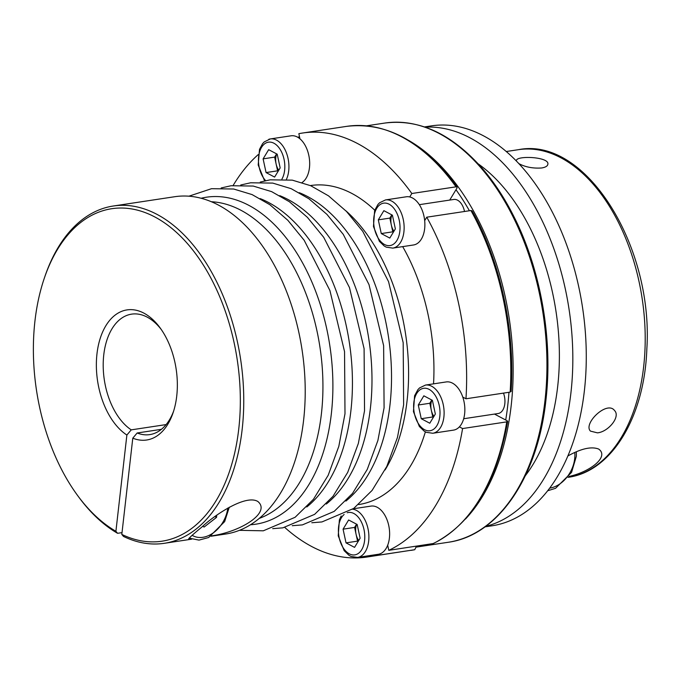 <?xml version="1.0" encoding="UTF-8"?>
<svg xmlns="http://www.w3.org/2000/svg" width="680" height="680" viewBox="0 0 680 680"><rect width="100%" height="100%" fill="white"/><g stroke="black" fill="none" stroke-linecap="round" stroke-linejoin="round"><path stroke-width="1.02" d="M263.109 158.865L268.676 149.677L277.202 154.19L280.168 167.892L274.601 177.081L266.067 172.567L263.109 158.865L274.635 157.123L276.607 153.867M392.785 248.115A24.37 14.713 -98.6 0 0 403.758 233.01A24.37 14.713 -98.6 0 0 398.786 208.106A24.37 14.713 -98.6 0 0 385.5 199.929L379.567 202.784L377.918 204.501L374.629 210.579L373.464 226.5L379.38 241.332L384.2 245.99L386.291 247.154L392.785 248.115L413.525 244.978A24.37 14.713 -98.6 0 0 424.677 220.634A24.37 14.713 -98.6 0 0 419.526 204.969A24.37 14.713 -98.6 0 0 409.743 196.945L411.825 193.511A214.429 129.481 -98.6 0 0 302.608 133.025A214.429 129.481 -98.6 0 0 298.843 133.688L299.948 138.822A24.37 14.713 -98.6 0 0 291.04 135.805L270.3 138.941A24.37 14.713 -98.6 0 0 268.821 139.298M341.181 515.967L339.388 519.885L338.224 535.806L344.139 550.638L348.959 555.305L351.05 556.461L357.544 557.421L378.284 554.285A24.37 14.713 -98.6 0 0 379.763 553.937A24.37 14.713 -98.6 0 0 387.694 545.198L388.807 550.324L433.398 543.515C471.792 523.795 496.562 483.081 507.688 421.379L507.187 420.793L506.753 421.872L462.579 428.553L459.391 426.861A24.37 14.713 -98.6 0 0 464.627 413.856A24.37 14.713 -98.6 0 0 462.783 397.094A24.37 14.713 -98.6 0 0 446.216 381.939L425.476 385.075L419.543 387.931L417.902 389.649L414.604 395.726L413.44 411.647L419.356 426.479L424.184 431.146L426.275 432.301L432.76 433.262A24.37 14.713 -98.6 0 0 443.887 416.993A24.37 14.713 -98.6 0 0 425.476 385.075M511.088 391.587C515.279 330.055 500.497 261.596 472.039 210.834L470.934 210.519L426.76 217.192L424.677 220.634M462.783 397.094L465.97 398.786L510.144 392.105L510.578 391.034M449.718 200.073L456.952 188.139L457.079 187.094L456 186.83A214.429 129.481 -98.6 0 0 346.774 126.344C386.988 121.728 423.75 141.976 457.079 187.094M419.339 204.671L453.789 199.461A14.62 8.832 81.4 0 1 461.762 204.365A14.62 8.832 81.4 0 1 464.508 211.488M433.373 417.291L432.769 416.967L431.29 410.116A12.181 7.361 -98.6 0 0 433.933 416.364M284.852 527.51A214.429 129.481 -98.6 0 0 366.716 557.064L414.724 549.712L416.058 547.052L415.879 546.227M410.89 550.384A214.429 129.481 -98.6 0 0 414.655 549.721L370.481 556.402L370.286 555.5M202.776 526.277L204.102 527.051L216.529 517.378L216.767 515.236M210.978 536.248L225.726 534.021A170.569 102.995 -98.6 0 0 302.073 349.971A170.569 102.995 -98.6 0 0 174.734 196.715L113.279 206.014A170.569 102.995 -98.6 0 0 44.982 276.233L44.404 277.933A168.13 101.524 -98.6 0 0 77.214 494.972A168.13 101.524 -98.6 0 0 115.906 531.292L117.572 533.298L122.026 532.627M161.415 429.318L137.147 432.99L132.787 438.166L121.814 534.42L123.48 536.427A170.569 102.995 -98.6 0 0 164.271 543.312A170.569 102.995 -98.6 0 0 240.618 359.261A170.569 102.995 -98.6 0 0 113.279 206.014M77.214 494.972L78.268 496.417A170.569 102.995 -98.6 0 0 117.572 533.298M211.624 535.857C241.51 531.615 271.209 512.38 257.797 501.449C245.072 493.892 212.356 516.817 201.994 526.94C192.831 534.463 188.369 538.568 188.606 539.257L191.547 539.146M358.156 541.45L357.552 541.127L356.074 534.276A12.181 7.361 -98.6 0 0 358.717 540.524M411.825 193.511L456 186.83M409.743 196.945A24.37 14.713 -98.6 0 0 406.24 196.792L385.5 199.929M302.099 182.512A24.37 14.713 -98.6 0 0 309.638 161.713A24.37 14.713 -98.6 0 0 299.948 138.822M258.196 154.624A214.429 129.481 -98.6 0 0 233.138 185.462M366.716 557.064A214.429 129.481 -98.6 0 0 370.481 556.402M387.694 545.198A24.37 14.713 -98.6 0 0 386.572 518.67A24.37 14.713 -98.6 0 0 371 506.098L353.243 508.785M388.807 550.324A214.429 129.481 -98.6 0 0 462.579 428.553M432.76 433.262L453.5 430.125A24.37 14.713 -98.6 0 0 459.391 426.861M465.97 398.786A214.429 129.481 -98.6 0 0 426.76 217.192M433.543 383.86A161.313 97.41 -98.6 0 0 402.679 246.619M374.756 210.205A161.313 97.41 -98.6 0 0 310.548 185.546L310.377 185.572M358.606 504.568L358.776 504.543A161.313 97.41 -98.6 0 0 425.374 431.859M393.397 232.135L392.793 231.821L391.315 224.97A12.181 7.361 -98.6 0 0 393.958 231.208M161.254 329.494A60.919 36.788 -98.6 0 0 131.589 314.143A60.919 36.788 -98.6 0 0 103.198 364.795A60.919 36.788 -98.6 0 0 131.24 429.862L166.132 424.583M137.147 432.99A60.919 36.788 -98.6 0 0 149.804 434.605A60.919 36.788 -98.6 0 0 173.604 411.171M516.4 161.049L516.384 160.684C516.018 155.295 549.703 156.731 547.859 164.262C547.562 166.09 545.496 167.322 541.671 167.977C532.865 168.555 525.249 167.084 518.823 163.591M131.24 429.862L126.88 435.038L115.906 531.292M132.787 438.166A65.79 39.729 -98.6 0 0 173.034 412.913A65.79 39.729 -98.6 0 0 160.191 327.99A65.79 39.729 -98.6 0 0 100.07 338.835A65.79 39.729 -98.6 0 0 126.88 435.038M378.309 219.852L383.877 210.664L392.402 215.178L395.361 228.888L389.793 238.076L381.267 233.563L378.309 219.852L389.835 218.11L391.799 214.863M121.814 534.42A168.13 101.524 -98.6 0 0 237.056 441.006A168.13 101.524 -98.6 0 0 173.23 229.551A168.13 101.524 -98.6 0 0 44.404 277.933M276.718 153.927A12.181 7.361 -98.6 0 0 276.114 163.974A12.181 7.361 -98.6 0 0 278.757 170.221M278.197 171.147L277.593 170.825L274.635 157.123M277.593 170.825L266.067 172.567M485.01 526.856L492.031 525.793A202.249 122.128 -98.6 0 0 584.384 390.728A202.249 122.128 -98.6 0 0 431.562 125.851L424.541 126.913M485.622 526.413A202.249 122.128 -98.6 0 0 570.937 392.76A202.249 122.128 -98.6 0 0 425.255 127.16M432.387 400.333L435.344 414.035L429.777 423.224L421.251 418.71L418.285 405.008L423.852 395.82L432.387 400.333M431.894 400.07A12.181 7.361 -98.6 0 0 431.29 410.116L429.811 403.265L418.285 405.008M429.811 403.265L431.783 400.01M343.069 529.167L348.636 519.979L357.161 524.492L360.12 538.194L354.552 547.383L346.026 542.869L343.069 529.167L354.594 527.425L356.558 524.169M297.627 137.181L299.531 136.893M567.868 455.974C581.17 448.562 591.438 446.258 598.655 449.055C609.611 456.781 589.917 471.945 569.067 476.433M597.439 432.854L590.469 431.12C582.837 423.716 607.027 400.24 614.542 410.524C620.806 416.695 608.277 431.885 597.439 432.854M525.394 475.635A182.266 110.058 -98.6 0 0 557.677 386.521A182.266 110.058 -98.6 0 0 478.269 163.906M391.918 214.922A12.181 7.361 -98.6 0 0 391.315 224.97L389.835 218.11M392.793 231.821L381.267 233.563M356.677 524.229A12.181 7.361 -98.6 0 0 356.074 534.276L354.594 527.425M357.552 541.127L346.026 542.869M432.769 416.967L421.251 418.71M214.965 516.553L216.529 517.378M507.187 420.793L494.496 414.077M503.498 393.116A14.62 8.832 81.4 0 1 504.815 403.758A14.62 8.832 81.4 0 1 498.134 413.525L463.683 418.736M385.075 469.948A161.313 97.41 -98.6 0 0 407.082 400.639A161.313 97.41 -98.6 0 0 345.89 210.826M259.258 518.389A161.313 97.41 -98.6 0 0 321.427 413.593A161.313 97.41 -98.6 0 0 211.386 201.739M281.92 179.112A21.445 12.946 -98.6 0 0 282.37 153.799A21.445 12.946 -98.6 0 0 267.129 142.494A21.445 12.946 -98.6 0 0 258.468 158.831A21.445 12.946 -98.6 0 0 265.659 180.65M465.511 519.01A211.99 128.01 -98.6 0 0 511.164 405.815A211.99 128.01 -98.6 0 0 408.229 140.173M416.075 547.119A211.99 128.01 -98.6 0 0 426.054 544.688M505.708 420.01A209.559 126.54 -98.6 0 0 507.764 405.322A209.559 126.54 -98.6 0 0 508.963 392.284M469.412 210.74A209.559 126.54 -98.6 0 0 455.983 189.728M510.144 392.105A214.429 129.481 -98.6 0 0 470.934 210.519M192.194 535.338A27.778 20.213 117.9 0 0 214.098 532.279A27.778 20.213 117.9 0 0 227.783 508.054M395.326 210.367A21.445 12.946 -98.6 0 0 373.839 217.489A21.445 12.946 -98.6 0 0 391.349 245.259A21.445 12.946 -98.6 0 0 395.326 210.367M549.687 488.121A27.778 20.213 117.9 0 0 574.762 452.455M345.882 501.075A165.342 99.841 -98.6 0 0 389.98 404.889A165.342 99.841 -98.6 0 0 299.26 192.678M357.544 557.421A24.37 14.713 -98.6 0 0 359.023 557.064A24.37 14.713 -98.6 0 0 368.551 531.845A24.37 14.713 -98.6 0 0 352.665 509.201M344.131 514.479A21.445 12.946 -98.6 0 0 339.855 540.396A21.445 12.946 -98.6 0 0 356.107 554.565A21.445 12.946 -98.6 0 0 364.021 529.669A21.445 12.946 -98.6 0 0 347.208 512.754M250.486 524.748A165.342 99.841 -98.6 0 0 331.347 413.754A165.342 99.841 -98.6 0 0 201.127 198.254M439.815 416.398A21.445 12.946 -98.6 0 0 422.305 388.628A21.445 12.946 -98.6 0 0 418.327 423.529A21.445 12.946 -98.6 0 0 439.815 416.398M306.791 506.983A165.342 99.841 -98.6 0 0 350.888 410.805A165.342 99.841 -98.6 0 0 260.168 198.585M432.973 543.643A214.429 129.481 -98.6 0 0 506.753 421.872M568.463 477.275A165.699 100.053 -98.6 0 0 642.098 298.172A165.699 100.053 -98.6 0 0 518.457 149.677L506.269 151.521M544.961 400.707A211.99 128.01 -98.6 0 0 384.786 123.063C419.645 118.719 452.421 134.156 483.106 169.371C494.572 182.852 504.772 198.466 513.723 216.214C540.829 269.493 553.078 339.515 545.913 400.197C537.744 477.215 498.125 535.602 448.162 542.283A211.99 128.01 -98.6 0 0 544.961 400.707M326.332 504.024A165.342 99.841 -98.6 0 0 370.438 407.847A165.342 99.841 -98.6 0 0 279.709 195.636M286.425 179.375A24.37 14.713 -98.6 0 0 286.195 152.286A24.37 14.713 -98.6 0 0 270.3 138.941L264.231 141.907L262.582 143.684L259.514 149.337L258.188 164.959L264.605 180.888M164.271 543.312L191.641 539.172M302.608 133.025L346.774 126.344M311.788 522.75L321.929 521.942L353.727 508.427L372.079 490.433L386.809 466.429L397.443 437.495L403.631 404.846L403.18 342.72L388.56 281.664L362.788 231.387L346.494 211.446L328.5 195.84L310.726 185.725L292.315 180.149L270.173 179.826L260.278 182.053M272.697 528.658L282.837 527.85L314.636 514.343L332.988 496.34L347.718 472.345L358.351 443.411L364.539 410.754L364.089 348.627L349.469 287.58L323.697 237.294L307.402 217.353L289.399 201.748L271.635 191.632L253.224 186.056L231.081 185.733L221.187 187.96M189.1 538.135L198.994 540.115L208.667 537.506L224.655 521.594L229.296 507.195M567.995 477.343C612.127 471.461 644.631 416.355 646.858 348.619C653.48 245.658 585.387 136.23 518.457 149.677M547.672 490.756L555.56 488.317L571.557 472.404L576.36 456.229L576.36 451.741M416.075 547.137L448.162 542.283M366.579 125.817L384.786 123.063M292.238 525.7L302.387 524.9L334.186 511.385L352.537 493.391L367.268 469.387L377.901 440.453L384.089 407.804L383.63 345.678L369.01 284.623L343.247 234.345L326.952 214.404L308.95 198.798L291.176 188.683L272.765 183.099L250.623 182.784L240.728 185.002M239.411 530.332L263.296 530.808L295.094 517.293L313.446 499.298L328.176 475.294L338.81 446.361L344.998 413.712L344.539 351.585L329.919 290.53L304.155 240.252L287.861 220.311L269.858 204.706L252.084 194.59L233.674 189.014L211.531 188.691L188.895 196.197"/></g></svg>
